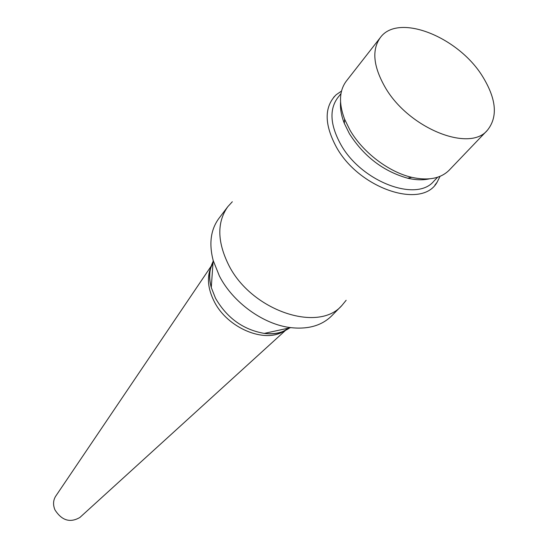 <?xml version="1.0" encoding="UTF-8"?>
<svg xmlns="http://www.w3.org/2000/svg" width="548" height="548" viewBox="0 0 548 548"><rect width="100%" height="100%" fill="white"/><g stroke="black" fill="none" stroke-linecap="round" stroke-linejoin="round"><path stroke-width="0.82" d="M55.965 495.803L55.547 496.42C53.129 500.495 52.93 504.989 54.958 509.88C61.794 520.566 70.103 523.093 79.878 517.476L80.426 516.976M232.318 201.753L227.817 206.665L218.974 218.303C210.747 229.468 208.815 243.524 213.172 260.458L219.378 275.973C232.893 302.489 263.506 324.539 290.796 327.642C308.182 329.526 321.813 325.601 331.684 315.86L341.931 305.435L346.151 300.277M227.817 206.665C216.926 222.125 217.159 241.469 228.516 264.698C250.922 310.415 318.224 333.287 341.931 305.435M341.514 91.057L336.116 94.797C324.149 106.833 324.19 124.177 336.232 146.83C358.947 188.718 422.124 209.658 437.112 182.217L440.044 176.333M340.979 93.598L337.589 97.914C329.197 109.641 330.225 125.088 340.664 144.261C361.009 181.504 416.432 202.616 433.817 181.21L437.599 177.23M340.561 102.01C340.061 108.566 341.315 115.683 344.315 123.362L349.391 133.685C363.982 156.529 383.408 171.366 407.671 178.203C415.699 180.066 422.919 180.285 429.337 178.854M380.312 37.613L346.322 81.097C339.226 90.619 338.65 103.319 344.589 119.197L349.973 130.129C362.762 152.303 388.751 172.106 411.754 177.333C428.317 180.929 440.804 178.538 449.209 170.154L487.371 130.28C497.981 117.08 496.467 99.263 482.822 76.843C458.697 36.935 398.163 12.583 380.312 37.613C371.633 49.847 373.257 66.418 385.175 87.338C408.479 128.102 469.376 152.666 487.371 130.28M212.96 263.465L212.761 263.787C209.069 269.726 208.576 277.637 211.275 287.529L215.494 298.208C226.941 317.984 243.196 329.718 264.273 333.403C274.404 334.54 282.884 332.698 289.721 327.875M210.747 267.684C206.829 277.658 207.925 288.81 214.028 301.126C227.078 328.005 264.889 343.815 283.987 331.081M290.796 327.642L264.273 333.403C274.452 334.657 282.213 333.033 287.556 328.533L287.844 328.286M213.097 261.554C209.309 269.006 208.699 277.665 211.275 287.529L213.172 260.458M55.547 496.42L211.22 266.068M336.116 94.797L333.616 97.373M344.315 123.362L344.589 119.197M407.671 178.203L411.754 177.333M437.112 182.217L434.92 185.06M79.878 517.476L285.522 330.382"/></g></svg>
